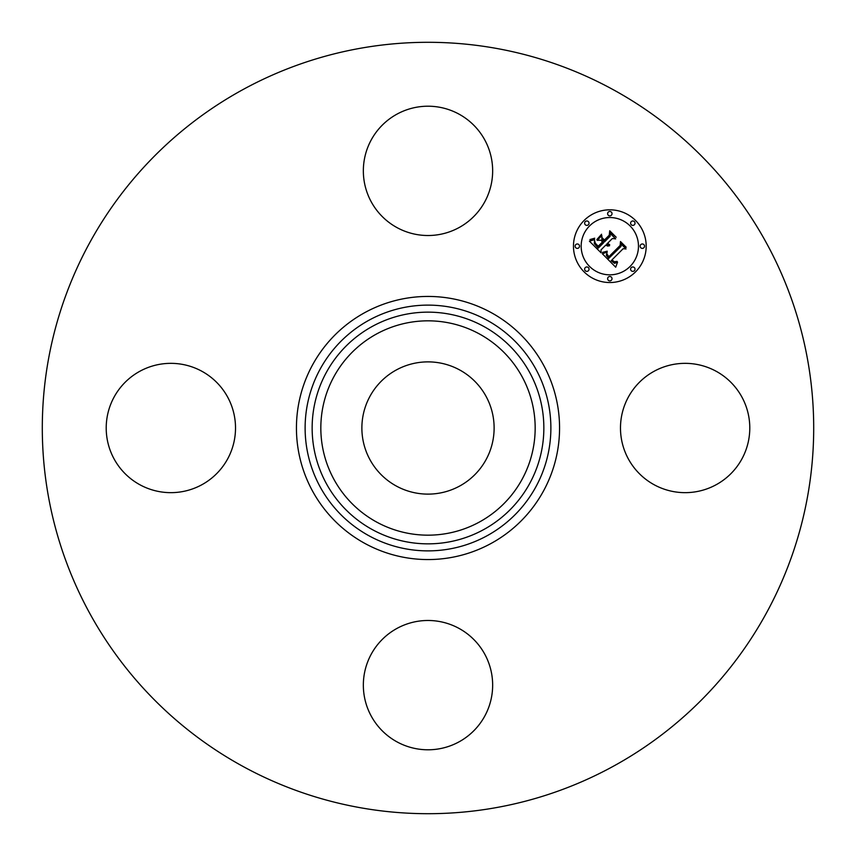 <?xml version="1.0" encoding="UTF-8"?>
<svg xmlns="http://www.w3.org/2000/svg" width="856" height="856" viewBox="0 0 856 856"><rect width="100%" height="100%" fill="white"/><g stroke="black" fill="none" stroke-linecap="round" stroke-linejoin="round"><path stroke-width="1.28" d="M628.4 397.002A64.649 64.649 0 0 1 716.13 371.258A64.649 64.649 0 0 1 741.874 458.998A64.649 64.649 0 0 1 654.145 484.742A64.649 64.649 0 0 1 628.4 397.002M243.083 766.484A385.703 385.703 0 0 1 89.516 243.083A385.703 385.703 0 0 1 612.917 89.516A385.703 385.703 0 0 1 766.484 612.917A385.703 385.703 0 0 1 243.083 766.484M396.296 486.026A66.126 66.126 0 0 1 369.974 396.296A66.126 66.126 0 0 1 459.704 369.974A66.126 66.126 0 0 1 486.026 459.704A66.126 66.126 0 0 1 396.296 486.026M397.002 227.6A64.649 64.649 0 0 1 371.258 139.87A64.649 64.649 0 0 1 458.998 114.126A64.649 64.649 0 0 1 484.742 201.856A64.649 64.649 0 0 1 397.002 227.6M227.6 458.998A64.649 64.649 0 0 1 139.87 484.742A64.649 64.649 0 0 1 114.126 397.002A64.649 64.649 0 0 1 201.856 371.258A64.649 64.649 0 0 1 227.6 458.998M458.998 628.4A64.649 64.649 0 0 1 484.742 716.13A64.649 64.649 0 0 1 397.002 741.874A64.649 64.649 0 0 1 371.258 654.145A64.649 64.649 0 0 1 458.998 628.4M584.113 220.463A36.369 36.369 0 0 1 635.537 220.463A36.369 36.369 0 0 1 635.537 271.887A36.369 36.369 0 0 1 584.113 271.887A36.369 36.369 0 0 1 584.113 220.463M589.559 225.92A28.655 28.655 0 0 1 630.08 225.92A28.655 28.655 0 0 1 630.08 266.441A28.655 28.655 0 0 1 589.559 266.441A28.655 28.655 0 0 1 589.559 225.92M602.367 253.783L607.161 252.081L606.337 255.345L608.712 258.426L621.028 246.378L620.921 243.832L626.057 248.957L623.168 248.7L611.987 259.882L614.287 261.765L617.069 261.38L614.619 262.289L611.826 260.299L611.152 260.727L614.597 263.359L617.551 262.096L615.699 267.211L602.367 253.783M602.485 252.392L607.225 251.183L602.485 252.392M606.947 253.975L608.851 256.736L620.161 245.447L620.482 241.542L626.228 247.288L620.803 242.462L620.589 245.693L608.873 257.399L606.947 255.216L606.947 253.975M589.42 241.167L594.642 239.637L594.299 243.575L598.258 248.133L603.512 242.869L602.827 242.184L598.194 246.828L594.963 243.318L594.663 241.007L595.359 243.264L598.216 246.239L602.549 241.906L600.848 240.204L597.156 240.311L601.864 235.603L601.886 239.359L604.464 241.927L610.125 236.267L610.146 233.367L615.667 238.878L612.372 238.514L607.535 243.339L609.686 244.656L607.236 243.65L606.711 244.174L609.59 245.747L607.642 246.068L605.759 245.116L601.019 249.866L601.094 252.83L589.42 241.167M589.934 239.562L594.717 238.203L592.32 239.626L589.934 239.562M601.586 234.244L596.857 239.552L601.586 234.244M604.432 240.012L609.247 235.207L609.718 230.778L616.224 237.283L610.05 231.709L609.665 235.357L604.411 240.6L602.132 237.711L604.432 240.012M585.279 267.607A2.204 2.204 0 0 1 588.393 267.607A2.204 2.204 0 0 1 588.393 270.721A2.204 2.204 0 0 1 585.279 270.721A2.204 2.204 0 0 1 585.279 267.607M585.279 221.629A2.204 2.204 0 0 1 588.393 221.629A2.204 2.204 0 0 1 588.393 224.743A2.204 2.204 0 0 1 585.279 224.743A2.204 2.204 0 0 1 585.279 221.629M575.756 244.623A2.204 2.204 0 0 1 578.87 244.623A2.204 2.204 0 0 1 578.87 247.737A2.204 2.204 0 0 1 575.756 247.737A2.204 2.204 0 0 1 575.756 244.623M631.257 221.629A2.204 2.204 0 0 1 634.371 221.629A2.204 2.204 0 0 1 634.371 224.743A2.204 2.204 0 0 1 631.257 224.743A2.204 2.204 0 0 1 631.257 221.629M608.263 212.106A2.204 2.204 0 0 1 611.377 212.106A2.204 2.204 0 0 1 611.377 215.231A2.204 2.204 0 0 1 608.263 215.231A2.204 2.204 0 0 1 608.263 212.106M634.371 270.721A2.204 2.204 0 0 1 631.257 270.721A2.204 2.204 0 0 1 631.257 267.607A2.204 2.204 0 0 1 634.371 267.607A2.204 2.204 0 0 1 634.371 270.721M611.377 280.244A2.204 2.204 0 0 1 608.263 280.244A2.204 2.204 0 0 1 608.263 277.13A2.204 2.204 0 0 1 611.377 277.13A2.204 2.204 0 0 1 611.377 280.244M643.894 247.737A2.204 2.204 0 0 1 640.77 247.737A2.204 2.204 0 0 1 640.77 244.623A2.204 2.204 0 0 1 643.894 244.623A2.204 2.204 0 0 1 643.894 247.737M486.914 320.165A122.879 122.879 0 0 1 535.835 486.914A122.879 122.879 0 0 1 369.086 535.835A122.879 122.879 0 0 1 320.165 369.086A122.879 122.879 0 0 1 486.914 320.165M491.077 312.547A131.556 131.556 0 0 1 543.453 491.077A131.556 131.556 0 0 1 364.924 543.453A131.556 131.556 0 0 1 312.547 364.924A131.556 131.556 0 0 1 491.077 312.547M483.544 326.329A115.86 115.86 0 0 1 529.671 483.544A115.86 115.86 0 0 1 372.456 529.671A115.86 115.86 0 0 1 326.329 372.456A115.86 115.86 0 0 1 483.544 326.329M479.381 333.947A107.182 107.182 0 0 1 522.053 479.381A107.182 107.182 0 0 1 376.619 522.053A107.182 107.182 0 0 1 333.947 376.619A107.182 107.182 0 0 1 479.381 333.947"/></g></svg>

